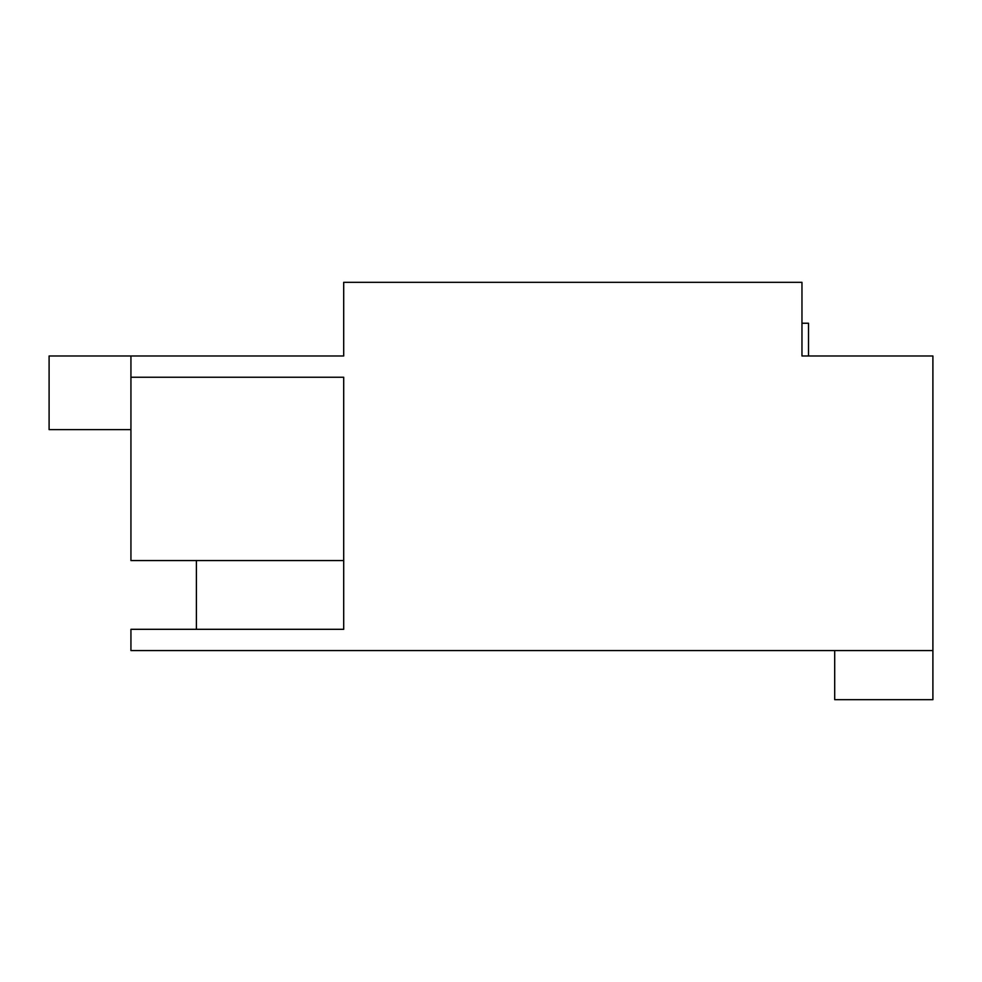 <?xml version="1.0" encoding="UTF-8"?>
<svg xmlns="http://www.w3.org/2000/svg" width="982" height="982" viewBox="0 0 982 982"><rect width="100%" height="100%" fill="white"/><g stroke="black" fill="none" stroke-linecap="round" stroke-linejoin="round"><path stroke-width="1.47" d="M834.7 650.575L834.7 699.675L932.9 699.675L932.9 355.975L801.963 355.975L808.517 355.975L808.517 323.238L801.963 323.238M196.4 560.562L196.4 629.302L343.7 629.302L343.7 560.562L130.937 560.562L130.937 377.248L343.7 377.248L343.7 629.302L130.937 629.302L130.937 650.575L932.9 650.575M801.963 355.975L801.963 282.325L343.7 282.325L343.7 355.975L49.1 355.975L49.1 429.625L130.937 429.625M130.937 355.975L130.937 377.248L343.7 377.248"/></g></svg>
